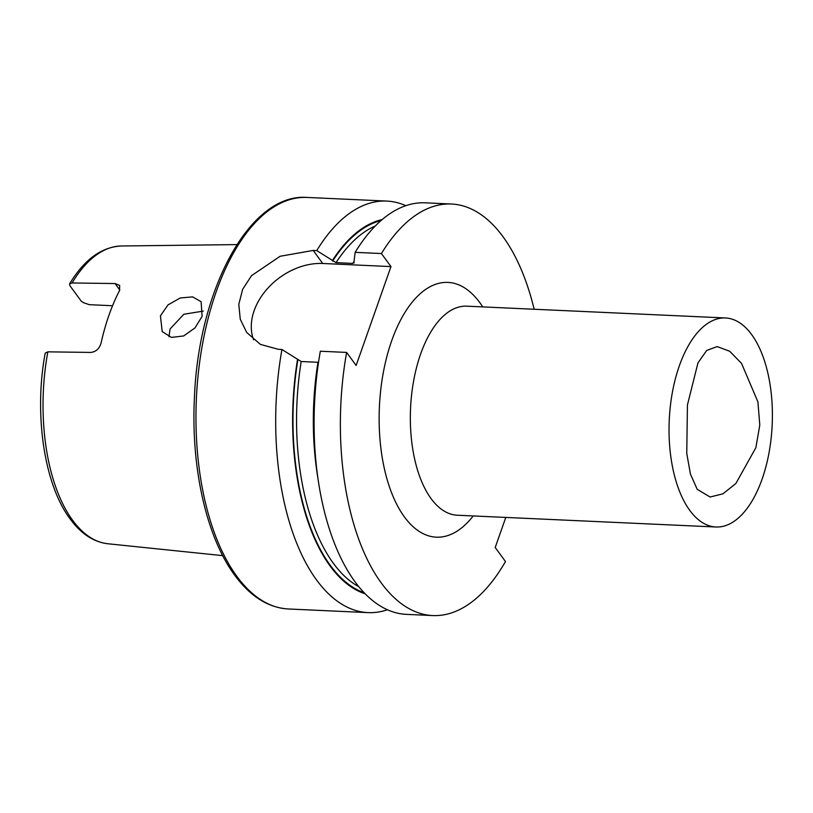 <?xml version="1.0" encoding="UTF-8"?>
<svg xmlns="http://www.w3.org/2000/svg" width="813" height="813" viewBox="0 0 813 813"><rect width="100%" height="100%" fill="white"/><g stroke="black" fill="none" stroke-linecap="round" stroke-linejoin="round"><path stroke-width="1.22" d="M697.188 489.294L710.115 497.017L722.95 493.816L735.856 483.522L755.866 447.699L759.789 424.996L757.909 401.876L741.527 363.36L729.657 351.236L717.168 346.592L706.71 350.444L697.961 362.883L687.442 404.915L686.751 453.39L690.461 474.142L697.188 489.294M169.002 336.704L170.059 328.991L183.87 314.245L203.311 311.105M202.091 316.42L201.126 301.745L192.661 296.877L180.242 297.975L168.037 304.875L160.425 315.8L162.204 331.602L171.421 337.405L183.647 335.962L194.947 327.954L202.091 316.42M119.806 290.028L115.06 283.544L72.093 282.965L69.603 283.859L69.928 285.709L81.209 301.135L83.83 302.832L89.298 304.672L112.56 305.739M115.06 283.544L119.663 285.424L119.531 290.597A152.122 74.908 -87.4 0 0 101.076 342.995C99.42 348.686 95.995 351.826 90.802 352.425L47.835 351.846L45.203 353.127C33.8 413.858 44.065 484.355 70.121 518.918C80.904 533.694 93.465 541.976 107.824 543.755A149.094 73.414 -87.4 0 1 72.57 520.208A149.094 73.414 -87.4 0 1 47.835 351.846M689.759 510.371A104.623 51.524 -87.4 0 1 672.473 391.856A104.623 51.524 -87.4 0 1 725.47 317.964A104.623 51.524 -87.4 0 1 751.659 334.59A104.623 51.524 -87.4 0 1 768.956 453.105A104.623 51.524 -87.4 0 1 715.948 526.997A104.623 51.524 -87.4 0 1 689.759 510.371M317.883 478.034A185.628 91.402 -87.4 0 1 317.964 362.283L301.186 361.521L281.928 349.478L278.381 349.316L260.424 344.407L246.705 332.456L240.262 319.245L238.788 304.357L242.65 289.337L251.532 275.648L280.129 256.268L313.208 250.434L316.745 250.597A205.984 101.432 -87.4 0 1 386.805 201.075A205.984 101.432 -87.4 0 1 405.839 205.679M365.149 593.785A188.962 93.048 -87.4 0 1 330.078 565.97A188.962 93.048 -87.4 0 1 297.517 359.509M387.435 609.76A205.984 101.432 -87.4 0 1 368.055 612.616A205.984 101.432 -87.4 0 1 316.501 579.882A205.984 101.432 -87.4 0 1 281.928 349.478M505.798 517.424L495.208 547.495L505.473 561.529A205.984 101.432 -87.4 0 1 432.75 615.563A205.984 101.432 -87.4 0 1 381.185 582.83A205.984 101.432 -87.4 0 1 346.612 352.425L320.332 351.226A205.984 101.432 -87.4 0 0 318.411 363.065A205.984 101.432 -87.4 0 0 314.682 445.067A205.984 101.432 -87.4 0 0 354.905 581.63A205.984 101.432 -87.4 0 0 406.47 614.364L432.75 615.563M316.745 250.597L336.013 262.64L352.781 263.412L353.96 262.02L355.149 252.345A205.984 101.432 -87.4 0 1 425.209 202.823L451.5 204.022A205.984 101.432 -87.4 0 1 534.161 309.245M314.682 445.067L314.489 441.662A188.962 93.048 -87.4 0 1 317.924 366.439L318.411 363.065M355.149 252.345L381.429 253.544A205.984 101.432 -87.4 0 1 451.5 204.022M381.429 253.544L390.972 266.593L356.145 365.464L346.612 352.425M332.344 260.638A188.962 93.048 -87.4 0 1 382.201 219.561M354.122 262.975L353.96 262.02M390.972 266.593L322.741 263.483A58.851 43.678 -36.2 0 0 267.792 288.239A58.851 43.678 -36.2 0 0 253.585 339.793M473.217 515.94A127.519 62.794 -87.4 0 1 404.396 516.905A127.519 62.794 -87.4 0 1 391.673 340.799A127.519 62.794 -87.4 0 1 479.843 302.67A127.519 62.794 -87.4 0 1 482.739 306.908M725.47 317.964L466.784 306.176A104.623 51.524 92.6 0 0 413.776 380.067A104.623 51.524 92.6 0 0 431.073 498.593A104.623 51.524 92.6 0 0 457.262 515.218L715.948 526.997M236.776 576.244A205.984 101.432 -87.4 0 1 202.732 342.913A205.984 101.432 -87.4 0 1 307.08 197.437C250.282 192.833 198.606 288.574 194.449 397.323C190.791 467.455 206.411 537.169 234.764 575.269C250.333 596.468 268.188 607.707 288.33 608.978A205.984 101.432 -87.4 0 1 236.776 576.244M72.093 282.965A149.094 73.414 -87.4 0 1 121.381 245.983L236.888 244.601M358.858 586.752A185.628 91.402 -87.4 0 1 333.34 563.267A185.628 91.402 -87.4 0 1 301.186 361.521M364.092 592.687A188.24 92.692 -87.4 0 1 330.291 565.36A188.24 92.692 -87.4 0 1 297.822 359.925M332.649 261.044A188.24 92.692 -87.4 0 1 381.043 220.557M336.013 262.64A185.628 91.402 -87.4 0 1 375.291 225.994M352.781 263.412A185.628 91.402 -87.4 0 1 353.818 261.827M313.208 250.434L322.741 263.483M386.805 201.075L307.08 197.437M368.055 612.616L288.33 608.978M69.603 283.859C84.217 259.611 101.473 246.979 121.381 245.983M107.824 543.755L222.711 555.635"/></g></svg>
